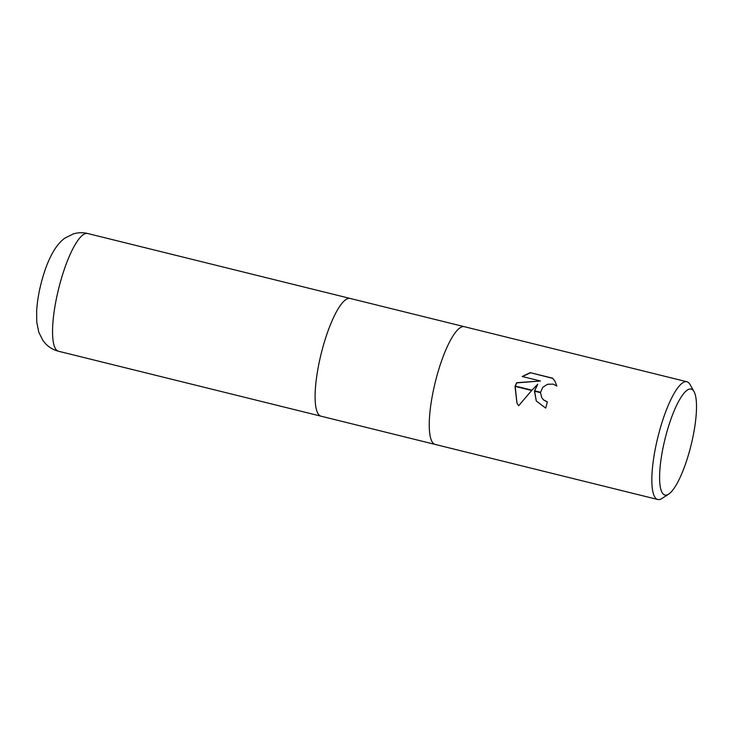 <?xml version="1.0" encoding="UTF-8"?>
<svg xmlns="http://www.w3.org/2000/svg" width="733" height="733" viewBox="0 0 733 733"><rect width="100%" height="100%" fill="white"/><g stroke="black" fill="none" stroke-linecap="round" stroke-linejoin="round"><path stroke-width="1.1" d="M464.319 326.689A60.647 14.88 -76.1 0 0 439.388 367.462A60.647 14.88 -76.1 0 0 435.191 444.436A60.647 14.88 -76.1 0 1 439.388 367.462A60.647 14.88 -76.1 0 1 464.319 326.689L686.913 381.756A60.647 14.88 -76.1 0 1 690.092 384.578L694.023 391.596A54.581 13.386 -76.1 0 1 687.38 458.336A54.581 13.386 -76.1 0 1 668.661 494.115A54.581 13.386 -76.1 0 1 668.725 425.754A54.581 13.386 -76.1 0 1 694.023 391.596M350.172 298.45A60.647 14.88 -76.1 0 0 325.241 339.223A60.647 14.88 -76.1 0 0 321.045 416.197A60.647 14.88 -76.1 0 1 325.241 339.223A60.647 14.88 -76.1 0 1 350.172 298.45L464.273 326.68M668.661 494.115L661.908 498.495A60.647 14.88 -76.1 0 1 657.785 499.503A60.647 14.88 -76.1 0 1 661.981 422.529A60.647 14.88 -76.1 0 1 686.913 381.756M537.738 384.211L531.956 390.167L515.152 386.016L516.655 382.708L540.432 381.004L522.18 376.496L530.216 372.648L552.737 378.219L555.018 381.325L556.851 386.016L553.103 384.119L547.478 384.294L542.786 387.299L540.578 392.302L534.549 390.808L537.738 384.211L534.678 390.845M547.34 402.005L543.629 400.035L541.751 397.698M540.578 392.302A9.685 9.098 -29.8 0 0 540.551 392.677L541.696 397.607L543.529 399.851L547.386 401.867A60.647 14.88 103.9 0 0 545.719 408.107L536.272 400.969L534.485 391.175A15.943 14.972 150.2 0 1 534.549 390.808M555.073 381.426L552.838 378.411L530.216 372.648M515.033 386.364L531.672 390.478L518.662 405.752L516.957 403.205L515.033 386.364A21.953 20.606 150.2 0 1 515.152 386.016M534.614 391.211L536.318 401.061M534.476 391.175L540.551 392.677M530.325 372.84L522.446 376.56M540.432 381.004L516.756 382.892L515.308 386.053M515.189 386.401L517.012 403.297M320.999 416.179L58.493 351.244A60.647 14.88 -76.1 0 1 62.699 274.27A60.647 14.88 -76.1 0 1 87.63 233.497L350.127 298.441M435.191 444.436L657.785 499.503M321.045 416.197L435.145 444.427M58.493 351.244C53.619 349.98 49.441 347.607 45.959 344.116L42.972 340.57L38.803 332.296L36.751 322.062L36.65 310.755C37.42 299.018 39.765 286.841 43.705 274.215C46.692 264.604 50.311 256.376 54.572 249.504C59.098 242.559 63.295 239.16 65.072 238.014L73.236 233.946C77.927 232.48 82.728 232.334 87.63 233.497"/></g></svg>
